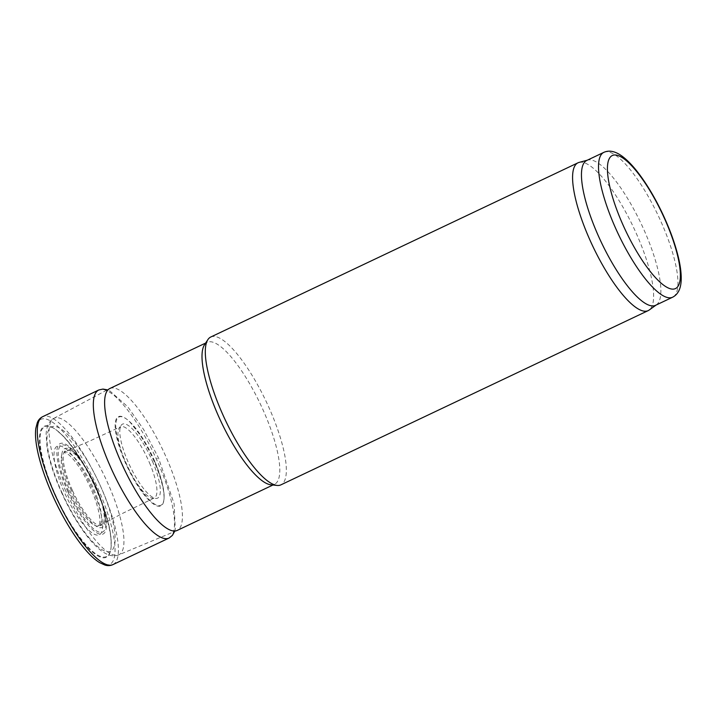 <?xml version="1.0" encoding="UTF-8"?>
<svg xmlns="http://www.w3.org/2000/svg" width="717" height="717" viewBox="0 0 717 717"><rect width="100%" height="100%" fill="white"/><g stroke="black" fill="none" stroke-linecap="round" stroke-linejoin="round"><path stroke-width="0.54" stroke-dasharray="3.58 2.69" d="M109.853 388.506A78.547 21.537 -115.4 0 1 162.974 450.24A78.547 21.537 -115.4 0 1 177.18 530.437M204.488 344.805A78.547 21.537 -115.4 0 1 207.231 342.314A78.547 21.537 -115.4 0 1 260.352 404.047A78.547 21.537 -115.4 0 1 274.557 484.244A78.547 21.537 -115.4 0 1 270.901 484.8M210.753 337.017A81.819 22.433 -115.4 0 1 266.088 401.323A81.819 22.433 -115.4 0 1 280.885 484.862M579.103 162.4A81.819 22.433 -115.4 0 1 633.38 227.092A81.819 22.433 -115.4 0 1 649.145 310.058M586.802 160.438A80.179 21.985 -115.4 0 1 587.841 160.061A80.179 21.985 -115.4 0 1 641.034 223.462A80.179 21.985 -115.4 0 1 656.485 304.761A80.179 21.985 -115.4 0 1 655.535 305.325M99.546 562.576A80.313 22.021 64.6 0 0 97.557 487.632A80.313 22.021 64.6 0 0 97.243 486.951A80.313 22.021 64.6 0 0 35.85 428.309M95.988 489.128A72.462 19.87 64.6 0 0 95.2 487.381A72.462 19.87 64.6 0 0 55.917 429.671A72.462 19.87 64.6 0 0 57.396 500.323A72.462 19.87 64.6 0 0 111.18 546.166A72.462 19.87 64.6 0 0 99.027 496.245A72.462 19.87 64.6 0 0 95.988 489.128M154.773 461.461A48.837 13.39 64.6 0 0 153.33 458.181A48.837 13.39 64.6 0 0 126.954 419.364A48.837 13.39 64.6 0 0 127.85 466.901A48.837 13.39 64.6 0 0 164.103 497.67A48.837 13.39 64.6 0 0 154.773 461.461M153.115 462.868A40.932 11.221 64.6 0 0 151.269 458.611A40.932 11.221 64.6 0 0 119.972 428.694A40.932 11.221 64.6 0 0 129.911 465.925A40.932 11.221 64.6 0 0 152.461 497.177A40.932 11.221 64.6 0 0 153.115 462.868M603.866 152.345A80.179 21.985 -115.4 0 1 658.098 215.369A80.179 21.985 -115.4 0 1 672.591 297.232M72.399 490.356A41.389 11.347 -115.4 0 1 74.631 453.978A41.389 11.347 -115.4 0 1 104.189 519.153A41.389 11.347 -115.4 0 1 72.399 490.356M71.44 490.661A43.629 11.965 -115.4 0 1 62.316 451.916A43.629 11.965 -115.4 0 1 80.241 459.48A43.629 11.965 -115.4 0 1 103.49 508.47A43.629 11.965 -115.4 0 1 96.983 526.637A43.629 11.965 -115.4 0 1 71.44 490.661M68.841 491.593A48.048 13.175 -115.4 0 1 58.785 448.932A48.048 13.175 -115.4 0 1 78.529 457.258A48.048 13.175 -115.4 0 1 104.126 511.203A48.048 13.175 -115.4 0 1 96.956 531.207A48.048 13.175 -115.4 0 1 68.841 491.593M67.945 491.88A50.056 13.731 -115.4 0 1 70.642 447.883A50.056 13.731 -115.4 0 1 106.394 526.69A50.056 13.731 -115.4 0 1 67.945 491.88M62.245 493.296A68.796 18.866 -115.4 0 1 65.946 432.817A68.796 18.866 -115.4 0 1 115.087 541.147A68.796 18.866 -115.4 0 1 62.245 493.296M65.821 491.127A75.563 20.721 -115.4 0 1 53.892 418.361A75.563 20.721 -115.4 0 1 105.238 477.63A75.563 20.721 -115.4 0 1 118.663 554.895A75.563 20.721 -115.4 0 1 65.821 491.127M112.883 564.629A81.881 22.451 64.6 0 0 103.499 492.964A81.881 22.451 64.6 0 0 100.281 485.615A81.881 22.451 64.6 0 0 42.697 416.676M169.087 538.037A81.944 22.469 64.6 0 0 156.36 459.023A81.944 22.469 64.6 0 0 98.847 389.967M157.337 458.772A73.089 20.04 64.6 0 0 157.023 458.091L157.337 458.772M154.379 461.506A53.587 14.698 64.6 0 0 153.097 458.62L154.379 461.506M154.612 461.542A49.41 13.551 64.6 0 0 153.169 458.288A49.41 13.551 64.6 0 0 126.398 418.952A49.41 13.551 64.6 0 0 127.393 467.117A49.41 13.551 64.6 0 0 164.068 498.36A49.41 13.551 64.6 0 0 154.612 461.542M150.301 464.741A39.381 10.8 64.6 0 0 148.231 459.947A39.381 10.8 64.6 0 0 120.546 426.776A39.381 10.8 64.6 0 0 127.689 466.982A39.381 10.8 64.6 0 0 154.307 497.948A39.381 10.8 64.6 0 0 150.301 464.741M97.44 498.682A40.797 11.185 64.6 0 0 92.565 486.449A40.797 11.185 64.6 0 0 64.037 452.024A40.797 11.185 64.6 0 0 71.279 493.744A40.797 11.185 64.6 0 0 99.009 525.74A40.797 11.185 64.6 0 0 97.44 498.682M96.463 498.933A49.061 13.453 64.6 0 0 91.731 487.417A49.061 13.453 64.6 0 0 54.277 451.28A49.061 13.453 64.6 0 0 85.198 526.556A49.061 13.453 64.6 0 0 96.463 498.933M99.421 496.2A67.774 18.588 64.6 0 0 95.451 486.942L99.421 496.2M99.188 496.164A71.888 19.718 64.6 0 0 95.352 487.264A71.888 19.718 64.6 0 0 56.24 429.913A71.888 19.718 64.6 0 0 57.844 500.108A71.888 19.718 64.6 0 0 111.198 545.762A71.888 19.718 64.6 0 0 99.188 496.164M80.241 459.48L83.934 464.607L94.285 482.998C98.525 491.987 101.59 500.484 103.49 508.47L104.126 511.203C100.452 494.712 88.98 470.531 78.529 457.258L80.241 459.48M176.929 530.553L118.663 554.895C113.609 556.939 107.864 555.603 101.438 550.88C96.123 546.883 90.602 541.012 84.875 533.251C76.522 521.859 68.859 508.55 61.904 493.314C54.286 476.402 49.339 461.156 47.044 447.56L46.112 434.179C46.551 426.203 49.141 420.933 53.892 418.361L109.602 388.632M207.231 342.314L205.618 343.076M274.557 484.244L272.944 485.006M587.841 160.061L587.304 160.205M656.485 304.761L656.037 305.092M174.554 531.539L175.271 529.218L174.123 503.782L158.43 457.796L143.75 429.725L127.859 406.871L109.782 390.846L107.335 389.842M164.103 497.67L163.843 493.413C162.902 485.176 159.712 474.591 154.263 461.658C149.763 451.334 144.753 442.057 139.232 433.83L130.046 422.214L126.954 419.364M119.972 428.694L120.689 426.696L89.383 441.188L63.983 452.042L68.886 454.856C72.704 458.172 76.871 463.424 81.388 470.603C87.08 479.843 91.74 489.612 95.37 499.91C99.188 511.409 100.595 519.511 99.591 524.208L98.964 525.776L123.432 512.969L154.46 497.894L152.461 497.177M111.18 546.166L110.866 536.495C109.495 524.79 105.713 511.311 99.538 496.047C93.873 482.174 87.259 469.294 79.695 457.401C74.156 448.734 68.653 441.609 63.195 436.026L55.917 429.671"/><path stroke-width="1.08" d="M272.944 485.006L177.18 530.437A78.547 21.537 -115.4 0 1 176.929 530.553A78.547 21.537 -115.4 0 1 121.998 464.275A78.547 21.537 -115.4 0 1 109.602 388.632A78.547 21.537 -115.4 0 1 109.853 388.506L205.618 343.076M656.037 305.092L649.145 310.058A81.819 22.433 -115.4 0 1 648.168 310.631L280.885 484.862A81.819 22.433 -115.4 0 1 277.076 485.436L270.901 484.8A78.547 21.537 -115.4 0 1 219.384 418.083A78.547 21.537 -115.4 0 1 204.488 344.805L207.894 339.607A81.819 22.433 -115.4 0 1 210.753 337.017L578.036 162.786A81.819 22.433 -115.4 0 1 579.103 162.4L587.304 160.205M277.076 485.436A81.819 22.433 -115.4 0 1 223.408 415.941A81.819 22.433 -115.4 0 1 207.894 339.607M648.168 310.631A81.819 22.433 -115.4 0 1 590.691 241.71A81.819 22.433 -115.4 0 1 578.036 162.786M672.591 297.232L655.535 305.325A80.179 21.985 -115.4 0 1 599.206 237.784A80.179 21.985 -115.4 0 1 586.802 160.438L603.866 152.345C609.217 149.952 615.267 151.215 622.024 156.136C627.456 160.133 633.111 166.03 638.981 173.837C647.101 184.654 654.702 197.408 661.791 212.089C669.302 227.8 674.778 242.66 678.219 256.659C680.523 266.079 681.491 274.136 681.15 280.822C680.72 289.05 677.87 294.526 672.591 297.232A80.179 21.985 -115.4 0 1 616.262 229.691A80.179 21.985 -115.4 0 1 603.866 152.345M35.85 428.309A80.313 22.021 64.6 0 0 55.352 501.3A80.313 22.021 64.6 0 0 99.546 562.576L104.709 564.96C107.478 565.928 110.203 565.812 112.883 564.629A81.881 22.451 64.6 0 1 57.566 500.242A81.881 22.451 64.6 0 1 42.697 416.676C40.08 418.002 38.279 420.037 37.266 422.797L35.85 428.309M623.745 226.599A73.636 20.193 -115.4 0 1 627.707 161.872A73.636 20.193 -115.4 0 1 680.299 277.811A73.636 20.193 -115.4 0 1 623.745 226.599M107.335 389.842L102.97 389.08L98.847 389.967A81.944 22.469 64.6 0 0 113.609 473.659A81.944 22.469 64.6 0 0 169.087 538.037L112.883 564.629M98.847 389.967L42.697 416.676M169.087 538.037L172.385 535.393L174.554 531.539"/></g></svg>
